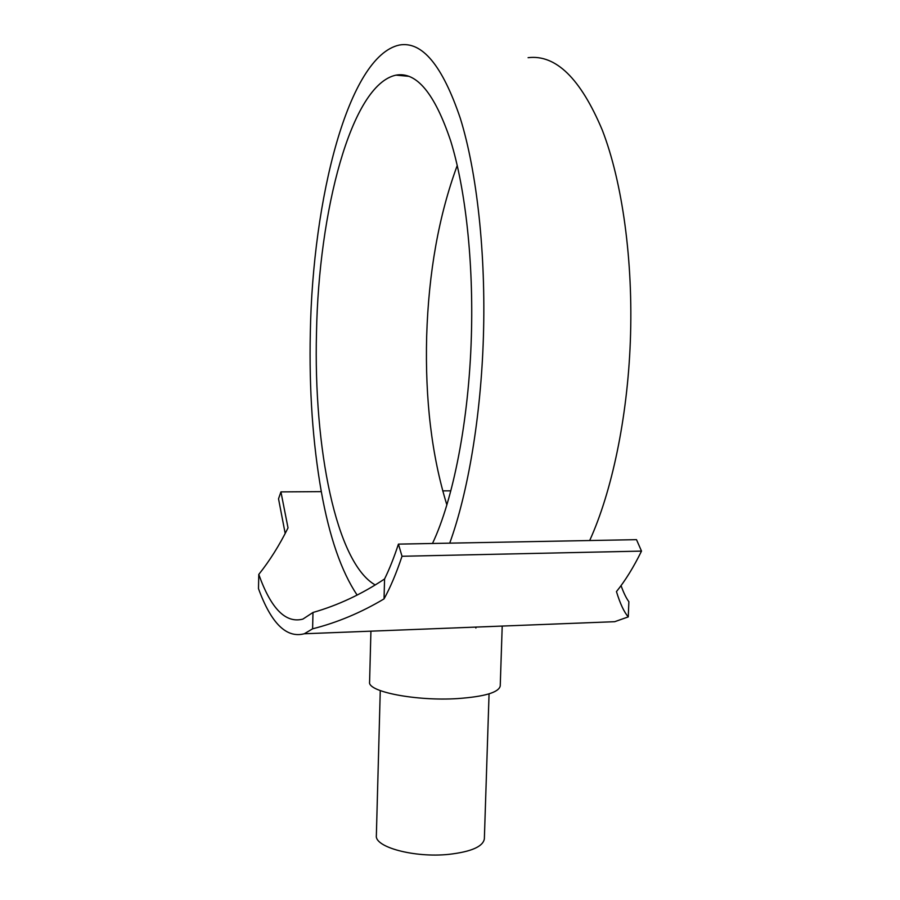 <?xml version="1.0" encoding="UTF-8"?>
<svg xmlns="http://www.w3.org/2000/svg" width="900" height="900" viewBox="0 0 900 900"><rect width="100%" height="100%" fill="white"/><g stroke="black" fill="none" stroke-linecap="round" stroke-linejoin="round"><path stroke-width="1.35" d="M446.861 504.866C431.741 455.839 425.014 399.634 426.668 336.229C428.614 272.43 438.806 215.505 457.245 165.465M432.484 543.476C453.094 500.062 468.889 420.851 471.353 336.701C473.625 262.316 465.559 189.135 450.754 141.165C434.756 93.442 416.498 71.438 395.989 75.139C350.978 84.645 318.611 212.164 316.496 332.899C313.459 447.244 336.004 562.804 375.244 584.966M384.57 578.97L384.041 598.894C361.035 612.619 337.23 622.597 312.604 628.819L312.986 612.472C337.905 605.34 361.766 594.18 384.57 578.97C389.419 569.126 394.031 557.505 398.43 544.118L449.719 543.15C467.876 493.245 480.971 416.767 483.401 336.994C486 253.699 476.91 171.765 460.327 118.373C442.395 65.374 422.066 40.939 399.353 45.045C348.221 56.07 312.626 199.485 310.32 332.752C309.071 389.858 312.739 442.822 321.311 491.636C329.423 536.996 341.359 571.477 357.131 595.091M449.719 543.15L589.68 540.529C611.674 492.188 627.435 418.399 630.326 341.46C633.409 261.124 622.395 181.969 602.269 130.039C580.523 78.424 555.795 54.304 528.097 57.69M489.06 693.844L484.358 838.822C483.075 846.607 471.195 851.794 448.74 854.37C414.551 857.959 374.501 847.148 376.358 835.616L380.261 690.615M502.211 626.074L500.231 685.957C498.825 692.438 484.571 696.656 457.493 698.591C416.014 701.258 367.369 691.695 369.585 682.087L370.924 631.17M285.188 533.464L278.528 498.791L280.935 491.895L288.022 527.884C279.461 545.209 269.719 560.722 258.784 574.425L258.491 588.656C271.192 623.441 286.47 638.471 304.324 633.758L312.604 628.819M398.43 544.118L402.019 556.267C396.338 573.278 390.341 587.486 384.041 598.894M621.056 585.607C623.554 592.661 626.164 598.039 628.864 601.717L628.268 616.894C624.105 612.169 620.168 603.742 616.455 591.592C625.264 580.714 633.611 567.214 641.509 551.104L636.502 539.663L589.68 540.529M312.986 612.472L302.873 619.11C285.683 623.599 270.979 608.704 258.784 574.425M280.935 491.895L321.311 491.636M402.019 556.267L641.509 551.104M442.71 490.871L450.821 490.826M594.236 622.496L614.7 621.697L628.268 616.894M475.886 628.043L475.92 627.086M614.7 621.697L304.324 633.758M409.005 76.331L395.989 75.139"/></g></svg>
